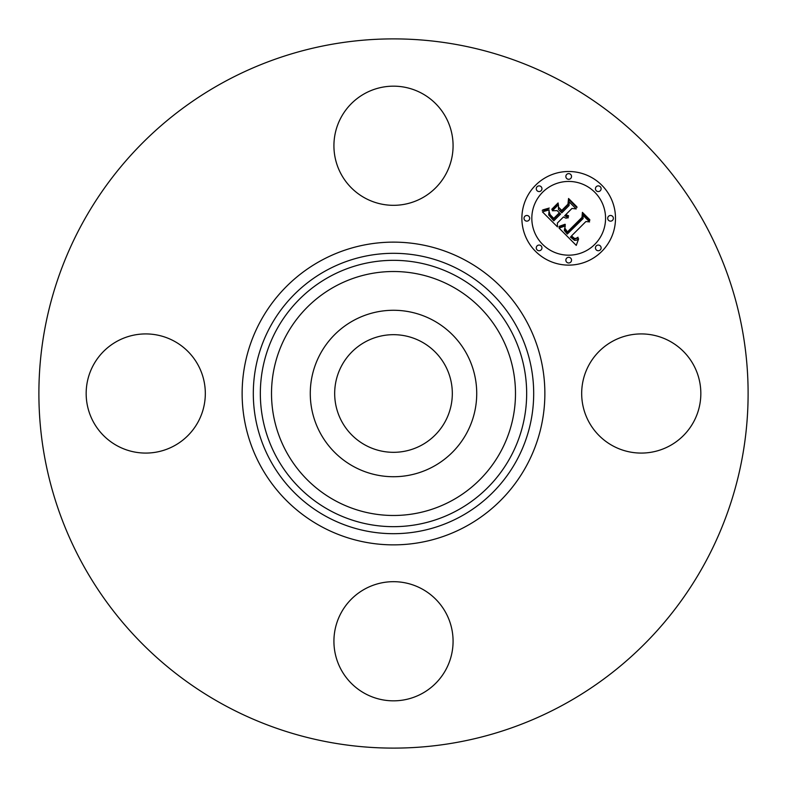 <?xml version="1.0" encoding="UTF-8"?>
<svg xmlns="http://www.w3.org/2000/svg" width="787" height="787" viewBox="0 0 787 787"><rect width="100%" height="100%" fill="white"/><g stroke="black" fill="none" stroke-linecap="round" stroke-linejoin="round"><path stroke-width="1.18" d="M365.296 445.117A58.818 58.818 0 0 1 341.883 365.296A58.818 58.818 0 0 1 421.704 341.883A58.818 58.818 0 0 1 445.117 421.704A58.818 58.818 0 0 1 365.296 445.117M223.488 704.699A354.612 354.612 0 0 1 82.301 223.488A354.612 354.612 0 0 1 563.512 82.301A354.612 354.612 0 0 1 704.699 563.512A354.612 354.612 0 0 1 223.488 704.699M320.466 353.599A83.215 83.215 0 0 1 433.401 320.466A83.215 83.215 0 0 1 466.534 433.401A83.215 83.215 0 0 1 353.599 466.534A83.215 83.215 0 0 1 320.466 353.599M422.058 93.456A59.576 59.576 0 0 1 445.786 174.301A59.576 59.576 0 0 1 364.942 198.029A59.576 59.576 0 0 1 341.214 117.184A59.576 59.576 0 0 1 422.058 93.456M93.456 364.942A59.576 59.576 0 0 1 174.301 341.214A59.576 59.576 0 0 1 198.029 422.058A59.576 59.576 0 0 1 117.184 445.786A59.576 59.576 0 0 1 93.456 364.942M364.942 693.544A59.576 59.576 0 0 1 341.214 612.699A59.576 59.576 0 0 1 422.058 588.971A59.576 59.576 0 0 1 445.786 669.816A59.576 59.576 0 0 1 364.942 693.544M588.971 364.942A59.576 59.576 0 0 1 669.816 341.214A59.576 59.576 0 0 1 693.544 422.058A59.576 59.576 0 0 1 612.699 445.786A59.576 59.576 0 0 1 588.971 364.942M535.593 185.211A46.807 46.807 0 0 1 601.789 185.211A46.807 46.807 0 0 1 601.789 251.407A46.807 46.807 0 0 1 535.593 251.407A46.807 46.807 0 0 1 535.593 185.211M542.617 192.235A36.881 36.881 0 0 1 594.765 192.235A36.881 36.881 0 0 1 594.765 244.383A36.881 36.881 0 0 1 542.617 244.383A36.881 36.881 0 0 1 542.617 192.235M559.095 228.102L565.263 225.918L564.279 230.404L567.26 234.073L583.108 218.57L582.98 215.284L589.591 221.895L585.872 221.56L571.48 235.952L574.441 238.372L575.956 238.431L578.002 237.212L578.012 237.881L574.864 239.041L571.264 236.494L570.398 237.035L574.52 240.36L576.477 240.222L578.642 238.805L576.251 245.387L559.095 228.102M559.252 226.312L565.096 224.256L565.341 224.757L560.413 226.686L558.937 226.941L559.252 226.312M564.987 228.348L567.437 231.899L581.996 217.369L582.41 212.352L589.807 219.74L589.748 220.458L582.823 213.533L582.547 217.684L567.476 232.755L564.997 229.942L564.987 228.348M542.43 211.86L549.149 209.893L548.706 214.959L553.802 220.822L560.57 214.054L559.695 213.169L553.714 219.15L549.897 215.166L549.178 211.654L550.083 214.566L553.743 218.393L559.331 212.815L557.147 210.631L552.385 210.759L558.445 204.699L558.475 209.529L561.79 212.844L569.08 205.545L569.109 201.816L576.212 208.919L571.972 208.447L565.755 214.664L568.539 215.776L568.509 216.356L565.361 215.048L564.682 215.736L568.381 217.753L565.892 218.166L563.462 216.946L557.363 223.055L557.452 226.872L542.43 211.86M543.099 209.795L549.247 208.053L546.857 209.676L542.233 210.385L543.099 209.795M558.081 202.948L558.249 203.538L551.992 209.785L551.835 209.194L558.081 202.948M561.761 210.385L567.948 204.187L568.558 198.491L576.93 206.863L576.901 207.62L568.981 199.691L568.489 204.374L561.731 211.132L558.79 207.414L561.761 210.385M537.098 245.888A2.833 2.833 0 0 1 541.112 245.888A2.833 2.833 0 0 1 541.112 249.902A2.833 2.833 0 0 1 537.098 249.902A2.833 2.833 0 0 1 537.098 245.888M537.098 186.716A2.833 2.833 0 0 1 541.112 186.716A2.833 2.833 0 0 1 541.112 190.729A2.833 2.833 0 0 1 537.098 190.729A2.833 2.833 0 0 1 537.098 186.716M524.84 216.307A2.833 2.833 0 0 1 528.854 216.307A2.833 2.833 0 0 1 528.854 220.311A2.833 2.833 0 0 1 524.84 220.311A2.833 2.833 0 0 1 524.84 216.307M596.271 186.716A2.833 2.833 0 0 1 600.284 186.716A2.833 2.833 0 0 1 600.284 190.729A2.833 2.833 0 0 1 596.271 190.729A2.833 2.833 0 0 1 596.271 186.716M566.689 174.458A2.833 2.833 0 0 1 570.693 174.458A2.833 2.833 0 0 1 570.693 178.472A2.833 2.833 0 0 1 566.689 178.472A2.833 2.833 0 0 1 566.689 174.458M600.284 249.902A2.833 2.833 0 0 1 596.271 249.902A2.833 2.833 0 0 1 596.271 245.888A2.833 2.833 0 0 1 600.284 245.888A2.833 2.833 0 0 1 600.284 249.902M570.693 262.16A2.833 2.833 0 0 1 566.689 262.16A2.833 2.833 0 0 1 566.689 258.146A2.833 2.833 0 0 1 570.693 258.146A2.833 2.833 0 0 1 570.693 262.16M612.542 220.311A2.833 2.833 0 0 1 608.528 220.311A2.833 2.833 0 0 1 608.528 216.307A2.833 2.833 0 0 1 612.542 216.307A2.833 2.833 0 0 1 612.542 220.311M460.71 270.472A140.194 140.194 0 0 1 516.528 460.71A140.194 140.194 0 0 1 326.29 516.528A140.194 140.194 0 0 1 270.472 326.29A140.194 140.194 0 0 1 460.71 270.472M466.071 260.664A151.37 151.37 0 0 1 526.336 466.071A151.37 151.37 0 0 1 320.929 526.336A151.37 151.37 0 0 1 260.664 320.929A151.37 151.37 0 0 1 466.071 260.664M457.345 276.64A133.16 133.16 0 0 1 510.36 457.345A133.16 133.16 0 0 1 329.655 510.36A133.16 133.16 0 0 1 276.64 329.655A133.16 133.16 0 0 1 457.345 276.64M451.984 286.448A121.985 121.985 0 0 1 500.552 451.984A121.985 121.985 0 0 1 335.016 500.552A121.985 121.985 0 0 1 286.448 335.016A121.985 121.985 0 0 1 451.984 286.448"/></g></svg>
